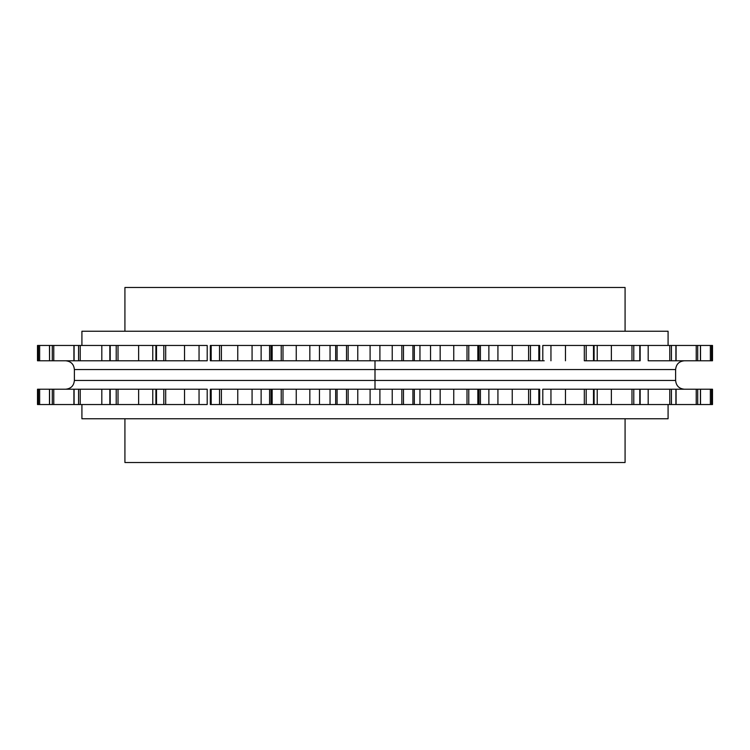 <?xml version="1.0" encoding="UTF-8"?>
<svg xmlns="http://www.w3.org/2000/svg" width="750" height="750" viewBox="0 0 750 750"><rect width="100%" height="100%" fill="white"/><g stroke="black" fill="none" stroke-linecap="round" stroke-linejoin="round"><path stroke-width="1.12" d="M611.362 345.459L542.803 345.459L542.803 360.778L542.803 345.459L550.95 345.459L550.95 360.778L550.95 345.459L565.462 345.459L565.462 360.778L565.462 345.459L586.181 345.459L586.181 360.778L584.316 360.778L584.316 345.459L584.316 360.778L586.181 360.778L586.181 345.459L593.503 345.459L593.503 360.778L586.181 360.778L593.503 360.778L593.503 345.459L597.225 345.459L597.225 360.778L611.362 360.778L611.362 345.459L597.225 345.459L597.225 360.778L631.978 360.778L631.978 345.459L611.362 345.459L611.362 360.778L631.978 360.778L631.978 345.459L611.362 345.459M65.625 360.778L65.625 360.778C70.941 361.294 73.856 364.219 74.381 369.534L675.619 369.534L675.619 380.466L74.381 380.466L74.381 369.534L375 369.534L375 360.778L539.663 360.778L539.681 345.459L539.663 360.778L538.819 360.778L538.819 345.459L538.819 360.778L530.466 360.778L530.466 345.459L530.466 360.778L528.6 360.778L528.6 345.459L512.241 345.459L512.241 360.778L512.241 345.459L497.925 345.459L497.925 360.778L497.925 345.459L488.869 345.459L488.869 360.778L488.869 345.459L480.413 345.459L480.413 360.778L480.413 345.459L478.997 345.459L478.997 360.778L477.844 360.778L477.844 345.459L477.844 360.778L468.769 360.778L468.769 345.459L468.769 360.778L466.997 360.778L466.997 345.459L453.75 345.459L453.75 360.778L453.75 345.459L440.166 345.459L440.166 360.778L440.166 345.459L430.547 345.459L430.547 360.778L430.547 345.459L419.953 345.459L419.953 360.778L419.953 345.459L414.328 345.459L414.328 360.778L412.913 360.778L412.913 345.459L412.913 360.778L403.481 360.778L403.481 345.459L403.481 360.778L401.85 360.778L401.85 345.459L392.231 345.459L392.231 360.778L392.231 345.459L379.903 345.459L379.903 360.778L401.85 360.778L401.85 345.459L414.328 345.459L414.328 360.778L466.997 360.778L466.997 345.459L478.997 345.459L478.997 360.778L528.6 360.778L528.6 345.459L539.681 345.459L210.319 345.459L221.4 345.459L221.4 360.778L379.903 360.778L379.903 345.459L370.097 345.459L370.097 360.778L370.097 345.459L348.15 345.459L348.15 360.778L335.672 360.778L335.672 345.459L309.834 345.459L309.834 360.778L309.834 345.459L296.25 345.459L296.25 360.778L319.453 360.778L319.453 345.459L319.453 360.778L330.047 360.778L330.047 345.459L330.047 360.778L335.672 360.778L335.672 345.459L337.087 345.459L337.087 360.778L337.087 345.459L346.519 345.459L346.519 360.778L346.519 345.459L348.15 345.459L348.15 360.778L357.769 360.778L357.769 345.459L357.769 360.778L375 360.778L375 369.534L675.619 369.534C676.144 364.219 679.059 361.294 684.375 360.778M207.197 345.459L74.091 345.459L80.231 345.459L80.231 360.778L109.847 360.778L109.847 345.459L118.022 345.459L118.022 360.778L157.463 360.778L152.775 360.778L152.775 345.459L152.775 360.778L138.637 360.778L138.637 345.459L138.637 360.778L116.222 360.778L118.022 360.778L118.022 345.459L165.684 345.459L165.684 360.778L207.197 360.778L207.197 345.459L207.197 360.778L199.05 360.778L199.05 345.459L199.05 360.778L184.537 360.778L184.537 345.459L184.537 360.778L163.819 360.778L165.684 360.778L165.684 345.459L207.197 345.459M109.847 345.459L80.231 345.459L80.231 360.778L49.547 360.778L53.775 360.778L53.775 345.459L73.913 345.459L49.547 345.459L53.775 345.459L53.775 360.778L73.913 360.778L73.913 345.459L74.091 360.778L116.222 360.778L116.222 345.459L116.222 360.778L110.203 360.778L110.203 345.459L110.062 360.778M49.481 345.459L37.509 345.459L39.656 345.459L39.656 360.778L49.547 360.778L49.547 345.459L49.547 360.778L49.481 345.459L39.656 345.459L39.656 360.778L49.481 360.778M640.153 360.778L640.153 345.459L669.769 345.459L669.769 360.778L675.909 360.778L671.438 360.778L671.438 345.459L671.438 360.778L648.188 360.778L648.188 345.459L648.188 360.778L669.769 360.778L669.769 345.459L675.909 345.459L675.909 360.778L696.225 360.778L696.225 345.459L700.453 345.459L700.453 360.778L712.491 360.778L712.491 345.459L631.978 345.459L633.778 345.459L633.778 360.778L631.978 360.778L633.778 360.778L633.778 345.459L639.797 345.459L639.797 360.778L633.778 360.778L639.797 360.778L639.938 345.459M640.153 404.541L648.188 404.541L648.188 389.222L640.153 389.222L640.153 404.541L639.797 389.222L639.797 404.541L633.778 404.541L633.778 389.222L633.778 404.541L631.978 404.541L631.978 389.222L675.909 389.222L675.909 404.541L584.316 404.541L584.316 389.222L586.181 389.222L586.181 404.541L565.462 404.541L584.316 404.541L584.316 389.222L565.462 389.222L565.462 404.541L550.95 404.541L565.462 404.541L565.462 389.222L550.95 389.222L550.95 404.541L542.803 404.541L550.95 404.541L550.95 389.222L542.803 389.222L542.803 404.541L542.803 389.222L593.503 389.222L593.503 404.541L597.225 404.541L597.225 389.222L592.537 389.222L597.225 389.222L597.225 404.541L611.362 404.541L611.362 389.222L597.225 389.222L611.362 389.222L611.362 404.541L631.978 404.541L631.978 389.222L611.362 389.222L639.938 389.222M676.087 389.222L700.453 389.222L700.453 404.541L669.769 404.541L669.769 389.222L648.188 389.222L648.188 404.541L669.769 404.541L669.769 389.222L671.438 389.222L671.438 404.541L671.438 389.222L676.087 389.222L676.087 404.541L696.225 404.541L696.225 389.222L676.087 389.222M712.491 404.541L710.344 404.541L710.344 389.222L700.519 389.222L712.5 389.222L712.491 404.541L696.225 404.541L696.225 389.222L697.706 389.222L697.706 404.541L697.706 389.222L700.519 389.222L700.453 404.541L710.344 404.541L710.344 389.222L712.491 389.222L712.5 404.541L712.491 389.222M594.094 404.541L594.094 389.222L593.503 389.222L593.503 404.541L586.181 404.541L586.181 389.222L594.984 389.222M497.925 389.222L539.663 389.222L539.681 404.541L528.6 404.541L528.6 389.222L488.869 389.222L497.925 389.222L497.925 404.541L497.925 389.222M440.166 389.222L488.869 389.222L478.997 389.222L478.997 404.541L466.997 404.541L466.997 389.222L430.547 389.222L440.166 389.222L440.166 404.541L440.166 389.222M379.903 389.222L430.547 389.222L414.328 389.222L414.328 404.541L401.85 404.541L401.85 389.222L375 389.222L379.903 389.222L379.903 404.541L379.903 389.222M319.453 389.222L370.097 389.222L370.097 404.541L392.231 404.541L392.231 389.222L392.231 404.541L401.85 404.541L401.85 389.222L403.481 389.222L403.481 404.541L403.481 389.222L412.913 389.222L412.913 404.541L412.913 389.222L414.328 389.222L414.328 404.541L419.953 404.541L419.953 389.222L419.953 404.541L430.547 404.541L430.547 389.222L430.547 404.541L453.75 404.541L453.75 389.222L453.75 404.541L466.997 404.541L466.997 389.222L468.769 389.222L468.769 404.541L468.769 389.222L477.844 389.222L477.844 404.541L477.844 389.222L478.997 389.222L478.997 404.541L480.413 404.541L480.413 389.222L480.413 404.541L488.869 404.541L488.869 389.222L488.869 404.541L512.241 404.541L512.241 389.222L512.241 404.541L528.6 404.541L528.6 389.222L530.466 389.222L530.466 404.541L530.466 389.222L538.819 389.222L538.819 404.541L538.819 389.222L539.681 389.222L539.681 404.541L210.338 404.541L210.338 389.222L319.453 389.222L309.834 389.222L309.834 404.541L319.453 404.541L319.453 389.222L319.453 404.541L330.047 404.541L330.047 389.222L319.453 389.222M109.847 389.222L109.847 404.541L80.231 404.541L80.231 389.222L80.231 404.541L78.562 404.541L78.562 389.222L101.812 389.222L101.812 404.541L101.812 389.222L110.203 389.222L110.203 404.541L110.203 389.222L116.222 389.222L116.222 404.541L116.222 389.222L118.022 389.222L118.022 404.541L138.637 404.541L138.637 389.222L138.637 404.541L152.775 404.541L152.775 389.222L157.463 389.222L118.022 389.222L118.022 404.541L74.091 404.541L74.091 389.222L152.775 389.222L152.775 404.541L156.497 404.541L156.497 389.222L163.819 389.222L163.819 404.541L163.819 389.222L165.684 389.222L165.684 404.541L184.537 404.541L184.537 389.222L184.537 404.541L199.05 404.541L199.05 389.222L199.05 404.541L207.197 404.541L207.197 389.222L165.684 389.222L165.684 404.541L156.497 404.541L156.497 389.222L155.906 389.222L207.197 389.222L207.197 404.541L110.062 404.541M49.547 389.222L78.562 389.222L78.562 404.541L49.547 404.541L49.547 389.222L53.775 389.222L53.775 404.541L73.913 404.541L73.913 389.222L53.775 389.222L53.775 404.541L52.294 404.541L52.294 389.222L52.294 404.541L37.509 404.541L37.509 389.222L49.547 389.222L39.656 389.222L39.656 404.541L49.547 404.541L49.547 389.222M679.387 389.222L677.475 389.222L679.387 389.222M677.475 360.778L679.387 360.778L677.475 360.778M590.297 389.222L590.934 389.222L590.297 389.222M629.513 389.222L630.019 389.222L629.513 389.222M631.275 389.222L633.197 389.222L631.275 389.222M634.453 389.222L634.959 389.222L634.453 389.222M660.159 389.222L661.491 389.222L660.159 389.222M684.375 389.222L684.375 389.222C679.059 388.706 676.144 385.781 675.619 380.466L375 380.466L375 389.222L370.097 389.222L375 389.222L375 380.466L74.381 380.466C73.856 385.781 70.941 388.706 65.625 389.222L65.625 389.222M539.681 360.778L542.803 360.778M594.009 360.778L593.503 360.778L594.009 360.778M590.297 360.778L590.934 360.778L590.297 360.778M592.537 360.778L597.225 360.778L592.537 360.778M629.513 360.778L630.019 360.778L629.513 360.778M631.275 360.778L633.197 360.778L631.275 360.778M634.453 360.778L634.959 360.778L634.453 360.778M675.909 404.541L675.909 389.222M675.909 360.778L675.909 345.459M660.159 360.778L661.491 360.778L660.159 360.778M696.225 345.459L676.087 345.459L676.087 360.778L696.225 360.778L696.225 345.459M697.706 360.778L696.225 360.778L697.706 360.778L697.706 345.459L697.706 360.778L700.453 360.778L697.706 360.778M700.519 360.778L700.453 345.459L712.5 345.459L712.491 360.778L711.562 360.778L711.562 345.459L711.562 360.778L710.344 360.778L710.344 345.459L710.344 360.778L700.519 360.778L700.519 345.459M210.338 360.778L252.075 360.778L252.075 345.459L252.075 360.778L271.003 360.778L271.003 345.459L283.003 345.459L283.003 360.778L296.25 360.778L296.25 345.459L283.003 345.459L283.003 360.778L281.231 360.778L281.231 345.459L281.231 360.778L272.156 360.778L272.156 345.459L272.156 360.778L271.003 360.778L271.003 345.459L269.587 345.459L269.587 360.778L269.587 345.459L261.131 345.459L261.131 360.778L261.131 345.459L237.759 345.459L237.759 360.778L237.759 345.459L221.4 345.459L221.4 360.778L219.534 360.778L219.534 345.459L219.534 360.778L211.181 360.778L211.181 345.459L211.181 360.778L210.319 360.778L210.338 345.459L210.319 360.778M155.991 360.778L163.819 360.778L163.819 345.459L163.819 360.778L156.497 360.778L156.497 345.459L156.497 360.778L155.991 360.778M37.509 360.778L39.656 360.778L38.438 360.778L38.438 345.459L38.438 360.778L37.509 360.778L37.509 345.459L37.5 360.778L37.5 345.459M490.425 360.778L489.703 360.778M544.209 360.778L543.553 360.778M497.925 360.778L488.869 360.778M70.612 389.222L72.525 389.222L70.612 389.222M88.509 389.222L89.841 389.222L88.509 389.222M115.041 389.222L115.547 389.222L115.041 389.222M116.803 389.222L118.725 389.222L116.803 389.222M119.981 389.222L120.488 389.222L119.981 389.222M159.066 389.222L159.703 389.222L159.066 389.222M335.672 389.222L330.047 389.222L330.047 404.541L335.672 404.541L335.672 389.222L337.087 389.222L337.087 404.541L335.672 404.541L335.672 389.222M337.087 389.222L346.519 389.222L346.519 404.541L337.087 404.541L337.087 389.222M346.519 389.222L348.15 389.222L348.15 404.541L346.519 404.541L346.519 389.222M357.769 389.222L348.15 389.222L348.15 404.541L357.769 404.541L357.769 389.222L357.769 404.541L370.097 404.541L370.097 389.222L357.769 389.222M309.834 389.222L296.25 389.222L296.25 404.541L309.834 404.541L309.834 389.222M296.25 389.222L283.003 389.222L283.003 404.541L296.25 404.541L296.25 389.222M281.231 389.222L283.003 389.222L283.003 404.541L281.231 404.541L281.231 389.222L281.231 404.541L272.156 404.541L272.156 389.222L281.231 389.222M271.003 389.222L272.156 389.222L272.156 404.541L271.003 404.541L271.003 389.222L269.587 389.222L269.587 404.541L271.003 404.541L271.003 389.222M261.131 389.222L261.131 404.541L269.587 404.541L269.587 389.222L252.075 389.222L252.075 404.541L261.131 404.541L261.131 389.222M252.075 389.222L237.759 389.222L237.759 404.541L252.075 404.541L252.075 389.222M237.759 389.222L221.4 389.222L221.4 404.541L237.759 404.541L237.759 389.222M219.534 389.222L221.4 389.222L221.4 404.541L219.534 404.541L219.534 389.222L219.534 404.541L211.181 404.541L211.181 389.222L219.534 389.222M210.338 389.222L211.181 389.222L211.181 404.541L210.319 404.541L210.319 389.222M159.066 360.778L159.703 360.778L159.066 360.778M115.041 360.778L115.547 360.778L115.041 360.778M116.803 360.778L118.725 360.778L116.803 360.778M119.981 360.778L120.488 360.778L119.981 360.778M101.812 345.459L101.812 360.778L101.812 345.459M78.562 360.778L78.562 345.459L78.562 360.778M74.091 360.778L74.091 345.459M74.091 389.222L74.091 404.541M88.509 360.778L89.841 360.778L88.509 360.778M52.294 360.778L52.294 345.459L52.294 360.778M70.612 360.778L72.525 360.778L70.612 360.778M38.438 389.222L39.656 389.222L39.656 404.541L38.438 404.541L38.438 389.222L38.438 404.541L37.5 404.541L37.509 389.222L38.438 389.222M37.509 389.222L37.5 404.541M375 369.534L375 380.466L375 369.534M711.562 404.541L711.562 389.222L711.562 404.541M81.919 404.541L81.919 418.762L81.919 404.541M668.081 418.762L668.081 404.541L668.081 418.762L81.919 418.762L668.081 418.762M124.922 418.762L124.922 462.516L124.922 418.762M625.078 462.516L625.078 418.762L625.078 462.516L124.922 462.516L625.078 462.516M625.078 287.484L124.922 287.484L625.078 287.484L625.078 331.238L625.078 287.484M124.922 331.238L124.922 287.484L124.922 331.238M668.081 331.238L81.919 331.238L668.081 331.238L668.081 345.459L668.081 331.238M81.919 345.459L81.919 331.238L81.919 345.459M494.991 389.222L491.794 389.222M548.316 389.222L545.438 389.222M370.912 389.222L379.088 389.222M431.438 389.222L439.275 389.222M596.587 360.778L594.094 360.778L594.094 345.459M700.519 389.222L700.519 404.541M439.275 360.778L431.438 360.778M318.562 389.222L310.725 389.222M260.297 389.222L252.919 389.222M206.447 389.222L199.8 389.222M155.906 404.541L155.906 389.222L153.412 389.222M155.016 360.778L153.412 360.778L155.906 360.778L155.906 345.459M49.481 389.222L49.481 404.541M255.009 360.778L258.206 360.778M201.684 360.778L204.562 360.778M375 360.778L370.912 360.778M318.562 360.778L310.725 360.778M712.5 360.778L712.5 345.459"/></g></svg>
